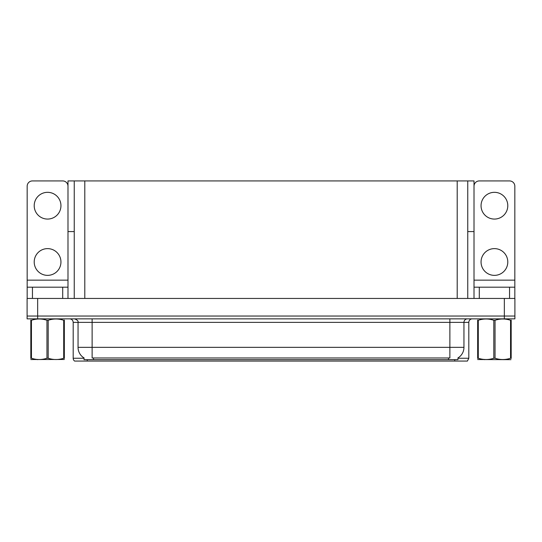 <?xml version="1.0" encoding="UTF-8"?>
<svg xmlns="http://www.w3.org/2000/svg" width="542" height="542" viewBox="0 0 542 542"><rect width="100%" height="100%" fill="white"/><g stroke="black" fill="none" stroke-linecap="round" stroke-linejoin="round"><path stroke-width="0.81" d="M467.753 231.59L474.013 231.59L474.013 280.146L514.832 280.146L514.832 298.446M74.247 231.59L67.987 231.59L67.987 180.926L474.013 180.926L474.013 231.59M457.97 357.91L457.97 359.664L84.03 359.664L84.03 357.91M37.655 318.852L514.9 318.852L514.9 316.033L27.1 316.033L27.1 298.446L37.655 298.446L37.655 316.033L27.1 316.033L27.1 318.852L37.655 318.852L37.655 316.033L514.9 316.033L514.9 298.446L37.655 298.446M74.247 180.926L74.247 298.446M467.753 180.926L467.753 298.446M457.97 358.255L468.81 358.255L468.81 322.368A3.516 3.516 0 0 1 472.326 318.852M468.81 358.255L467.4 361.074L74.6 361.074A3.516 3.516 0 0 1 73.19 358.255L73.19 322.368C72.98 320.234 71.808 319.062 69.674 318.852M82.58 361.074L76.178 361.074M84.132 357.977A12.317 12.317 0 0 1 78.048 347.347L92.12 347.347L92.12 357.977L449.88 357.977L449.88 347.347L463.952 347.347L463.952 322.368A3.516 3.516 0 0 1 467.468 318.852M78.048 347.347L78.048 322.368L73.19 322.368M457.868 357.977A12.317 12.317 0 0 0 463.952 347.347M47.581 219.07A13.367 13.367 0 0 1 34.207 205.696A13.367 13.367 0 0 1 47.581 192.329A13.367 13.367 0 0 1 60.948 205.696A13.367 13.367 0 0 1 47.581 219.07M47.581 275.363A13.367 13.367 0 0 1 34.207 261.996A13.367 13.367 0 0 1 47.581 248.622A13.367 13.367 0 0 1 60.948 261.996A13.367 13.367 0 0 1 47.581 275.363M62.709 298.446L62.709 287.185L32.445 287.185L32.445 298.446M67.987 186.204A5.278 5.278 0 0 0 62.709 180.926L32.445 180.926A5.278 5.278 0 0 0 27.168 186.204L27.168 280.146L67.987 280.146L67.987 298.446M67.987 231.59L67.987 280.146M27.168 298.446L27.168 287.185L32.445 287.185M62.709 287.185L67.987 287.185M27.168 287.185L27.168 280.146M494.419 219.07A13.367 13.367 0 0 1 481.052 205.696A13.367 13.367 0 0 1 494.419 192.329A13.367 13.367 0 0 1 507.793 205.696A13.367 13.367 0 0 1 494.419 219.07M494.419 275.363A13.367 13.367 0 0 1 481.052 261.996A13.367 13.367 0 0 1 494.419 248.622A13.367 13.367 0 0 1 507.793 261.996A13.367 13.367 0 0 1 494.419 275.363M509.555 298.446L509.555 287.185L479.291 287.185L479.291 298.446M514.832 280.146L514.832 186.204A5.278 5.278 0 0 0 509.555 180.926L479.291 180.926A5.278 5.278 0 0 0 474.013 186.204M474.013 298.446L474.013 287.185L479.291 287.185M509.555 287.185L514.832 287.185M474.013 287.185L474.013 280.146M64.335 359.481L30.819 359.536M64.335 358.472L64.335 358.242C64.335 359.949 64.335 359.949 64.335 358.242L63.712 358.242L63.712 320.275C58.563 318.567 53.394 318.567 48.197 320.275L46.958 320.275C41.809 318.567 36.632 318.567 31.443 320.275L30.819 320.275C30.819 318.567 30.819 318.567 30.819 320.275L30.819 320.044M48.197 320.275L48.197 358.242C53.346 359.949 58.522 359.949 63.712 358.242M48.197 358.242L46.958 358.242L46.958 320.275M64.335 320.044L64.335 320.275C64.335 318.567 64.335 318.567 64.335 320.275L63.712 320.275M64.335 320.275L64.335 358.242M31.443 320.275L31.443 358.242L30.819 358.242L30.819 320.275M31.443 358.242C36.592 359.949 41.761 359.949 46.958 358.242M30.819 358.242C30.819 359.949 30.819 359.949 30.819 358.242L30.819 358.472M510.557 320.275L511.181 320.275C511.181 318.567 511.181 318.567 511.181 320.275L511.181 358.242C511.181 359.949 511.181 359.949 511.181 358.242L510.557 358.242L510.557 320.275C505.408 318.567 500.239 318.567 495.042 320.275L493.803 320.275C488.654 318.567 483.478 318.567 478.288 320.275L477.665 320.275C477.665 318.567 477.665 318.567 477.665 320.275L477.665 320.044M510.957 359.664L477.665 359.536M511.181 358.472L511.181 320.044M495.042 320.275L495.042 358.242C500.191 359.949 505.368 359.949 510.557 358.242M495.042 358.242L493.803 358.242L493.803 320.275M478.288 320.275L478.288 358.242L477.665 358.242L477.665 320.275M478.288 358.242C483.437 359.949 488.606 359.949 493.803 358.242M477.665 358.242C477.665 359.949 477.665 359.949 477.665 358.242L477.665 358.472M504.345 298.446L504.345 318.852M84.803 180.926L84.803 298.446M457.197 180.926L457.197 298.446M448.471 359.664L448.471 357.91M93.529 359.664L93.529 357.91M468.81 322.368L78.048 322.368C78.509 321.074 77.337 319.902 74.532 318.852M454.731 361.074L454.731 359.664M87.269 359.664L87.269 361.074M73.19 358.255L84.03 358.255M449.88 318.852L449.88 347.347L92.12 347.347L92.12 318.852M38.048 359.441L37.655 359.664L38.048 359.441M484.894 359.441L484.501 359.664L484.894 359.441"/></g></svg>
